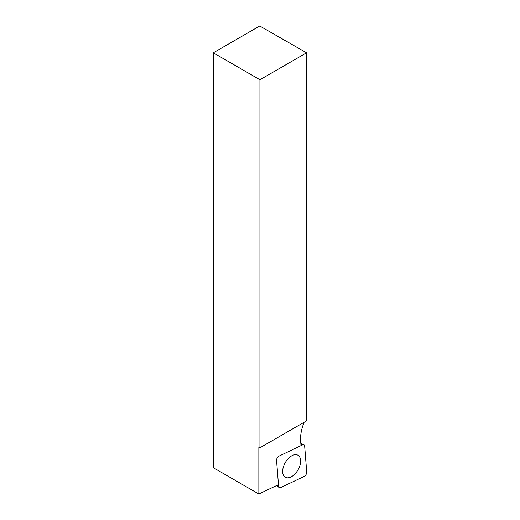 <?xml version="1.0" encoding="UTF-8"?>
<svg xmlns="http://www.w3.org/2000/svg" width="520" height="520" viewBox="0 0 520 520"><rect width="100%" height="100%" fill="white"/><g stroke="black" fill="none" stroke-linecap="round" stroke-linejoin="round"><path stroke-width="0.78" d="M259.928 447.779L259.928 79.736L306.572 52.812L306.572 419.887A33.495 19.338 120 0 0 305.955 421.207L259.928 447.779L258.85 447.154L258.85 494L278.467 484.653M259.928 79.736L213.291 52.812L213.291 467.695L258.85 494M300.989 445.647L300.632 441.175A33.495 19.338 -60 0 1 304.155 422.247M213.291 52.812L259.727 26L306.572 52.812M276.549 460.447L278.603 486.369A3.283 1.898 120 0 0 279.142 487.552A3.283 1.898 120 0 0 280.716 487.591L304.194 476.404A3.283 1.898 120 0 0 306.709 472.05L304.655 446.128A3.283 1.898 120 0 0 303.836 444.782A3.283 1.898 120 0 0 302.543 444.906L279.065 456.092A3.283 1.898 120 0 0 276.549 460.447M297.98 469.918A12.701 7.332 120 0 0 297.661 455.084A12.701 7.332 120 0 0 285.279 462.585A12.701 7.332 120 0 0 284.973 477.054A12.701 7.332 120 0 0 297.98 469.918M304.655 446.134C304.46 444.847 303.752 444.438 302.536 444.912L279.078 456.085C277.466 457.1 276.627 458.556 276.556 460.46L278.603 486.363C278.805 487.65 279.507 488.059 280.722 487.584L304.181 476.411C305.793 475.397 306.637 473.941 306.709 472.037L304.655 446.134M277.154 485.284L278.603 486.369M302.543 444.906L300.872 444.197M300.827 443.599L303.836 444.782M276.614 485.537L279.142 487.552"/></g></svg>
